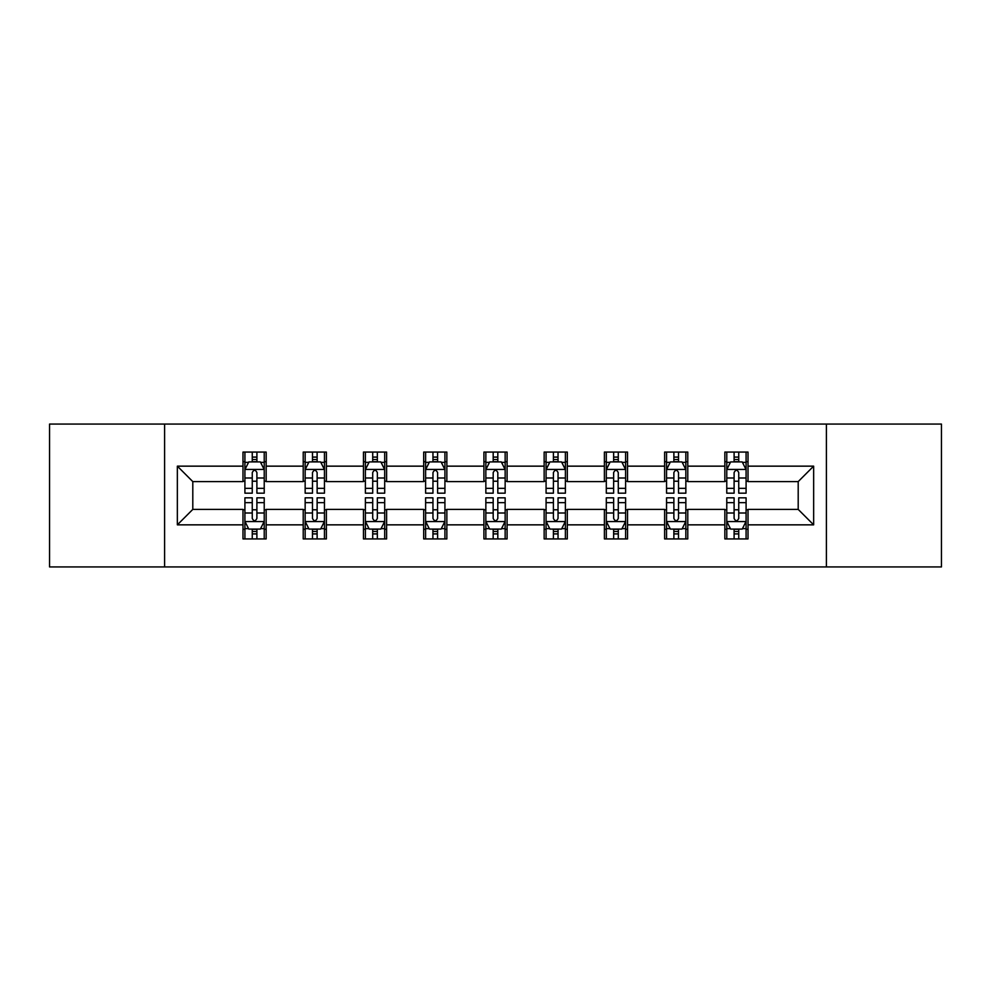 <?xml version="1.0" encoding="UTF-8"?>
<svg xmlns="http://www.w3.org/2000/svg" width="991" height="991" viewBox="0 0 991 991"><rect width="100%" height="100%" fill="white"/><g stroke="black" fill="none" stroke-linecap="round" stroke-linejoin="round"><path stroke-width="1.49" d="M826.395 566.926L941.45 566.926L941.45 424.074L826.395 424.074L826.395 566.926L164.605 566.926L164.605 424.074L49.55 424.074L49.55 566.926L164.605 566.926M826.395 424.074L164.605 424.074M748.007 466.154L748.007 452.069L724.842 452.069L724.842 466.154L687.779 466.154L687.779 452.069L664.614 452.069L664.614 466.154L627.551 466.154L627.551 452.069L604.386 452.069L604.386 466.154L567.31 466.154L567.31 452.069L544.146 452.069L544.146 466.154L507.082 466.154L507.082 452.069L483.918 452.069L483.918 466.154L446.854 466.154L446.854 452.069L423.69 452.069L423.69 466.154L386.614 466.154L386.614 452.069L363.449 452.069L363.449 466.154L326.386 466.154L326.386 452.069L303.221 452.069L303.221 466.154L266.158 466.154L266.158 452.069L242.993 452.069L242.993 466.154L177.352 466.154L177.352 524.846L192.799 509.399L242.993 509.399L242.993 538.931L266.158 538.931L266.158 509.399L303.221 509.399L303.221 538.931L326.386 538.931L326.386 509.399L363.449 509.399L363.449 538.931L386.614 538.931L386.614 509.399L423.69 509.399L423.69 538.931L446.854 538.931L446.854 509.399L483.918 509.399L483.918 538.931L507.082 538.931L507.082 509.399L544.146 509.399L544.146 538.931L567.31 538.931L567.31 509.399L604.386 509.399L604.386 538.931L627.551 538.931L627.551 509.399L664.614 509.399L664.614 538.931L687.779 538.931L687.779 509.399L724.842 509.399L724.842 538.931L748.007 538.931L748.007 509.399L798.201 509.399L798.201 481.601L748.007 481.601L748.007 466.154L813.648 466.154L813.648 524.846L748.007 524.846M724.842 524.846L687.779 524.846M664.614 524.846L627.551 524.846M604.386 524.846L567.31 524.846M544.146 524.846L507.082 524.846M483.918 524.846L446.854 524.846M423.69 524.846L386.614 524.846M363.449 524.846L326.386 524.846M303.221 524.846L266.158 524.846M242.993 524.846L177.352 524.846M724.842 466.154L724.842 481.601L687.779 481.601L687.779 466.154M664.614 466.154L664.614 481.601L627.551 481.601L627.551 466.154M604.386 466.154L604.386 481.601L567.31 481.601L567.31 466.154M544.146 466.154L544.146 481.601L507.082 481.601L507.082 466.154M483.918 466.154L483.918 481.601L446.854 481.601L446.854 466.154M423.69 466.154L423.69 481.601L386.614 481.601L386.614 466.154M363.449 466.154L363.449 481.601L326.386 481.601L326.386 466.154M303.221 466.154L303.221 481.601L266.158 481.601L266.158 466.154M242.993 466.154L242.993 481.601L192.799 481.601L177.352 466.154M192.799 481.601L192.799 509.399M813.648 524.846L798.201 509.399M798.201 481.601L813.648 466.154M242.993 461.719L244.913 461.719M252.259 461.719L256.892 461.719M264.225 461.719L266.158 461.719M242.993 481.217L244.913 481.217M252.259 481.217L256.892 481.217M264.225 481.217L266.158 481.217M242.993 509.783L244.913 509.783M252.259 509.783L256.892 509.783M264.225 509.783L266.158 509.783M242.993 529.281L244.913 529.281M252.259 529.281L256.892 529.281M264.225 529.281L266.158 529.281M303.221 509.783L305.154 509.783M312.487 509.783L317.12 509.783M324.453 509.783L326.386 509.783M303.221 529.281L305.154 529.281M312.487 529.281L317.12 529.281M324.453 529.281L326.386 529.281M303.221 461.719L305.154 461.719M312.487 461.719L317.12 461.719M324.453 461.719L326.386 461.719M303.221 481.217L305.154 481.217M312.487 481.217L317.12 481.217M324.453 481.217L326.386 481.217M363.449 509.783L365.382 509.783M372.715 509.783L377.348 509.783M384.694 509.783L386.614 509.783M363.449 529.281L365.382 529.281M372.715 529.281L377.348 529.281M384.694 529.281L386.614 529.281M363.449 461.719L365.382 461.719M372.715 461.719L377.348 461.719M384.694 461.719L386.614 461.719M363.449 481.217L365.382 481.217M372.715 481.217L377.348 481.217M384.694 481.217L386.614 481.217M423.69 509.783L425.61 509.783M432.956 509.783L437.588 509.783M444.922 509.783L446.854 509.783M423.69 529.281L425.61 529.281M432.956 529.281L437.588 529.281M444.922 529.281L446.854 529.281M423.69 461.719L425.61 461.719M432.956 461.719L437.588 461.719M444.922 461.719L446.854 461.719M423.69 481.217L425.61 481.217M432.956 481.217L437.588 481.217M444.922 481.217L446.854 481.217M483.918 509.783L485.85 509.783M493.184 509.783L497.816 509.783M505.15 509.783L507.082 509.783M483.918 529.281L485.85 529.281M493.184 529.281L497.816 529.281M505.15 529.281L507.082 529.281M483.918 461.719L485.85 461.719M493.184 461.719L497.816 461.719M505.15 461.719L507.082 461.719M483.918 481.217L485.85 481.217M493.184 481.217L497.816 481.217M505.15 481.217L507.082 481.217M544.146 509.783L546.078 509.783M553.412 509.783L558.044 509.783M565.39 509.783L567.31 509.783M544.146 529.281L546.078 529.281M553.412 529.281L558.044 529.281M565.39 529.281L567.31 529.281M544.146 461.719L546.078 461.719M553.412 461.719L558.044 461.719M565.39 461.719L567.31 461.719M544.146 481.217L546.078 481.217M553.412 481.217L558.044 481.217M565.39 481.217L567.31 481.217M604.386 509.783L606.306 509.783M613.652 509.783L618.285 509.783M625.618 509.783L627.551 509.783M604.386 529.281L606.306 529.281M613.652 529.281L618.285 529.281M625.618 529.281L627.551 529.281M604.386 461.719L606.306 461.719M613.652 461.719L618.285 461.719M625.618 461.719L627.551 461.719M604.386 481.217L606.306 481.217M613.652 481.217L618.285 481.217M625.618 481.217L627.551 481.217M664.614 509.783L666.547 509.783M673.88 509.783L678.513 509.783M685.846 509.783L687.779 509.783M664.614 529.281L666.547 529.281M673.88 529.281L678.513 529.281M685.846 529.281L687.779 529.281M664.614 461.719L666.547 461.719M673.88 461.719L678.513 461.719M685.846 461.719L687.779 461.719M664.614 481.217L666.547 481.217M673.88 481.217L678.513 481.217M685.846 481.217L687.779 481.217M724.842 509.783L726.775 509.783M734.108 509.783L738.741 509.783M746.087 509.783L748.007 509.783M724.842 529.281L726.775 529.281M734.108 529.281L738.741 529.281M746.087 529.281L748.007 529.281M724.842 461.719L726.775 461.719M734.108 461.719L738.741 461.719M746.087 461.719L748.007 461.719M724.842 481.217L726.775 481.217M734.108 481.217L738.741 481.217M746.087 481.217L748.007 481.217M256.892 457.086L252.259 457.086M264.225 488.34L256.892 488.34L256.892 493.184L264.225 493.184L264.225 469.635L260.36 461.905L248.778 461.905L244.913 469.635L244.913 493.184L252.259 493.184L252.259 488.34L244.913 488.34M244.913 469.635L244.913 452.069M264.225 469.635L264.225 452.069M252.259 461.905L252.259 452.069M256.892 452.069L256.892 461.905M256.892 488.34L256.892 472.521C255.344 469.548 253.795 469.548 252.259 472.521L252.259 488.34M252.259 533.914L256.892 533.914M244.913 502.66L252.259 502.66L252.259 497.816L244.913 497.816L244.913 521.365L248.778 529.095L260.36 529.095L264.225 521.365L264.225 497.816L256.892 497.816L256.892 502.66L264.225 502.66M264.225 521.365L264.225 538.931M244.913 521.365L244.913 538.931M256.892 529.095L256.892 538.931M252.259 538.931L252.259 529.095M252.259 502.66L252.259 518.479C253.795 521.452 255.344 521.452 256.892 518.479L256.892 502.66M317.12 457.086L312.487 457.086M324.453 488.34L317.12 488.34L317.12 493.184L324.453 493.184L324.453 469.635L320.601 461.905L309.006 461.905L305.154 469.635L305.154 493.184L312.487 493.184L312.487 488.34L305.154 488.34M305.154 469.635L305.154 452.069M324.453 469.635L324.453 452.069M312.487 461.905L312.487 452.069M317.12 452.069L317.12 461.905M317.12 488.34L317.12 472.521C315.572 469.548 314.036 469.548 312.487 472.521L312.487 488.34M377.348 457.086L372.715 457.086M384.694 488.34L377.348 488.34L377.348 493.184L384.694 493.184L384.694 469.635L380.829 461.905L369.247 461.905L365.382 469.635L365.382 493.184L372.715 493.184L372.715 488.34L365.382 488.34M365.382 469.635L365.382 452.069M384.694 469.635L384.694 452.069M372.715 461.905L372.715 452.069M377.348 452.069L377.348 461.905M377.348 488.34L377.348 472.521C375.812 469.548 374.264 469.548 372.715 472.521L372.715 488.34M312.487 533.914L317.12 533.914M305.154 502.66L312.487 502.66L312.487 497.816L305.154 497.816L305.154 521.365L309.006 529.095L320.601 529.095L324.453 521.365L324.453 497.816L317.12 497.816L317.12 502.66L324.453 502.66M324.453 521.365L324.453 538.931M305.154 521.365L305.154 538.931M317.12 529.095L317.12 538.931M312.487 538.931L312.487 529.095M312.487 502.66L312.487 518.479C314.023 521.452 315.572 521.452 317.12 518.479L317.12 502.66M372.715 533.914L377.348 533.914M365.382 502.66L372.715 502.66L372.715 497.816L365.382 497.816L365.382 521.365L369.247 529.095L380.829 529.095L384.694 521.365L384.694 497.816L377.348 497.816L377.348 502.66L384.694 502.66M384.694 521.365L384.694 538.931M365.382 521.365L365.382 538.931M377.348 529.095L377.348 538.931M372.715 538.931L372.715 529.095M372.715 502.66L372.715 518.479C374.264 521.452 375.8 521.452 377.348 518.479L377.348 502.66M437.588 457.086L432.956 457.086M444.922 488.34L437.588 488.34L437.588 493.184L444.922 493.184L444.922 469.635L441.057 461.905L429.475 461.905L425.61 469.635L425.61 493.184L432.956 493.184L432.956 488.34L425.61 488.34M425.61 469.635L425.61 452.069M444.922 469.635L444.922 452.069M432.956 461.905L432.956 452.069M437.588 452.069L437.588 461.905M437.588 488.34L437.588 472.521C436.04 469.548 434.492 469.548 432.956 472.521L432.956 488.34M497.816 457.086L493.184 457.086M505.15 488.34L497.816 488.34L497.816 493.184L505.15 493.184L505.15 469.635L501.297 461.905L489.703 461.905L485.85 469.635L485.85 493.184L493.184 493.184L493.184 488.34L485.85 488.34M485.85 469.635L485.85 452.069M505.15 469.635L505.15 452.069M493.184 461.905L493.184 452.069M497.816 452.069L497.816 461.905M497.816 488.34L497.816 472.521C496.28 469.548 494.732 469.548 493.184 472.521L493.184 488.34M558.044 457.086L553.412 457.086M565.39 488.34L558.044 488.34L558.044 493.184L565.39 493.184L565.39 469.635L561.525 461.905L549.943 461.905L546.078 469.635L546.078 493.184L553.412 493.184L553.412 488.34L546.078 488.34M546.078 469.635L546.078 452.069M565.39 469.635L565.39 452.069M553.412 461.905L553.412 452.069M558.044 452.069L558.044 461.905M558.044 488.34L558.044 472.521C556.508 469.548 554.96 469.548 553.412 472.521L553.412 488.34M432.956 533.914L437.588 533.914M425.61 502.66L432.956 502.66L432.956 497.816L425.61 497.816L425.61 521.365L429.475 529.095L441.057 529.095L444.922 521.365L444.922 497.816L437.588 497.816L437.588 502.66L444.922 502.66M444.922 521.365L444.922 538.931M425.61 521.365L425.61 538.931M437.588 529.095L437.588 538.931M432.956 538.931L432.956 529.095M432.956 502.66L432.956 518.479C434.492 521.452 436.04 521.452 437.588 518.479L437.588 502.66M493.184 533.914L497.816 533.914M485.85 502.66L493.184 502.66L493.184 497.816L485.85 497.816L485.85 521.365L489.703 529.095L501.297 529.095L505.15 521.365L505.15 497.816L497.816 497.816L497.816 502.66L505.15 502.66M505.15 521.365L505.15 538.931M485.85 521.365L485.85 538.931M497.816 529.095L497.816 538.931M493.184 538.931L493.184 529.095M493.184 502.66L493.184 518.479C494.72 521.452 496.268 521.452 497.816 518.479L497.816 502.66M553.412 533.914L558.044 533.914M546.078 502.66L553.412 502.66L553.412 497.816L546.078 497.816L546.078 521.365L549.943 529.095L561.525 529.095L565.39 521.365L565.39 497.816L558.044 497.816L558.044 502.66L565.39 502.66M565.39 521.365L565.39 538.931M546.078 521.365L546.078 538.931M558.044 529.095L558.044 538.931M553.412 538.931L553.412 529.095M553.412 502.66L553.412 518.479C554.96 521.452 556.508 521.452 558.044 518.479L558.044 502.66M613.652 533.914L618.285 533.914M606.306 502.66L613.652 502.66L613.652 497.816L606.306 497.816L606.306 521.365L610.171 529.095L621.753 529.095L625.618 521.365L625.618 497.816L618.285 497.816L618.285 502.66L625.618 502.66M625.618 521.365L625.618 538.931M606.306 521.365L606.306 538.931M618.285 529.095L618.285 538.931M613.652 538.931L613.652 529.095M613.652 502.66L613.652 518.479C615.188 521.452 616.736 521.452 618.285 518.479L618.285 502.66M618.285 457.086L613.652 457.086M625.618 488.34L618.285 488.34L618.285 493.184L625.618 493.184L625.618 469.635L621.753 461.905L610.171 461.905L606.306 469.635L606.306 493.184L613.652 493.184L613.652 488.34L606.306 488.34M606.306 469.635L606.306 452.069M625.618 469.635L625.618 452.069M613.652 461.905L613.652 452.069M618.285 452.069L618.285 461.905M618.285 488.34L618.285 472.521C616.736 469.548 615.2 469.548 613.652 472.521L613.652 488.34M678.513 457.086L673.88 457.086M685.846 488.34L678.513 488.34L678.513 493.184L685.846 493.184L685.846 469.635L681.994 461.905L670.399 461.905L666.547 469.635L666.547 493.184L673.88 493.184L673.88 488.34L666.547 488.34M666.547 469.635L666.547 452.069M685.846 469.635L685.846 452.069M673.88 461.905L673.88 452.069M678.513 452.069L678.513 461.905M678.513 488.34L678.513 472.521C676.977 469.548 675.428 469.548 673.88 472.521L673.88 488.34M673.88 533.914L678.513 533.914M666.547 502.66L673.88 502.66L673.88 497.816L666.547 497.816L666.547 521.365L670.399 529.095L681.994 529.095L685.846 521.365L685.846 497.816L678.513 497.816L678.513 502.66L685.846 502.66M685.846 521.365L685.846 538.931M666.547 521.365L666.547 538.931M678.513 529.095L678.513 538.931M673.88 538.931L673.88 529.095M673.88 502.66L673.88 518.479C675.428 521.452 676.964 521.452 678.513 518.479L678.513 502.66M738.741 457.086L734.108 457.086M746.087 488.34L738.741 488.34L738.741 493.184L746.087 493.184L746.087 469.635L742.222 461.905L730.64 461.905L726.775 469.635L726.775 493.184L734.108 493.184L734.108 488.34L726.775 488.34M726.775 469.635L726.775 452.069M746.087 469.635L746.087 452.069M734.108 461.905L734.108 452.069M738.741 452.069L738.741 461.905M738.741 488.34L738.741 472.521C737.205 469.548 735.656 469.548 734.108 472.521L734.108 488.34M734.108 533.914L738.741 533.914M726.775 502.66L734.108 502.66L734.108 497.816L726.775 497.816L726.775 521.365L730.64 529.095L742.222 529.095L746.087 521.365L746.087 497.816L738.741 497.816L738.741 502.66L746.087 502.66M746.087 521.365L746.087 538.931M726.775 521.365L726.775 538.931M738.741 529.095L738.741 538.931M734.108 538.931L734.108 529.095M734.108 502.66L734.108 518.479C735.656 521.452 737.205 521.452 738.741 518.479L738.741 502.66M264.126 469.437L245.012 469.437M244.913 462.376L248.543 462.376M260.596 462.376L264.225 462.376M252.259 477.996L244.913 477.996M264.225 477.996L256.892 477.996M256.892 459.539L252.259 459.539M245.012 521.563L264.126 521.563M264.225 528.624L260.596 528.624M248.543 528.624L244.913 528.624M256.892 513.004L264.225 513.004M244.913 513.004L252.259 513.004M252.259 531.461L256.892 531.461M324.354 469.437L305.253 469.437M305.154 462.376L308.783 462.376M320.824 462.376L324.453 462.376M312.487 477.996L305.154 477.996M324.453 477.996L317.12 477.996M317.12 459.539L312.487 459.539M384.595 469.437L365.481 469.437M365.382 462.376L369.011 462.376M381.064 462.376L384.694 462.376M372.715 477.996L365.382 477.996M384.694 477.996L377.348 477.996M377.348 459.539L372.715 459.539M305.253 521.563L324.354 521.563M324.453 528.624L320.824 528.624M308.783 528.624L305.154 528.624M317.12 513.004L324.453 513.004M305.154 513.004L312.487 513.004M312.487 531.461L317.12 531.461M365.481 521.563L384.595 521.563M384.694 528.624L381.064 528.624M369.011 528.624L365.382 528.624M377.348 513.004L384.694 513.004M365.382 513.004L372.715 513.004M372.715 531.461L377.348 531.461M444.823 469.437L425.709 469.437M425.61 462.376L429.239 462.376M441.292 462.376L444.922 462.376M432.956 477.996L425.61 477.996M444.922 477.996L437.588 477.996M437.588 459.539L432.956 459.539M505.051 469.437L485.949 469.437M485.85 462.376L489.48 462.376M501.52 462.376L505.15 462.376M493.184 477.996L485.85 477.996M505.15 477.996L497.816 477.996M497.816 459.539L493.184 459.539M565.291 469.437L546.177 469.437M546.078 462.376L549.708 462.376M561.761 462.376L565.39 462.376M553.412 477.996L546.078 477.996M565.39 477.996L558.044 477.996M558.044 459.539L553.412 459.539M425.709 521.563L444.823 521.563M444.922 528.624L441.292 528.624M429.239 528.624L425.61 528.624M437.588 513.004L444.922 513.004M425.61 513.004L432.956 513.004M432.956 531.461L437.588 531.461M485.949 521.563L505.051 521.563M505.15 528.624L501.52 528.624M489.48 528.624L485.85 528.624M497.816 513.004L505.15 513.004M485.85 513.004L493.184 513.004M493.184 531.461L497.816 531.461M546.177 521.563L565.291 521.563M565.39 528.624L561.761 528.624M549.708 528.624L546.078 528.624M558.044 513.004L565.39 513.004M546.078 513.004L553.412 513.004M553.412 531.461L558.044 531.461M606.405 521.563L625.519 521.563M625.618 528.624L621.989 528.624M609.936 528.624L606.306 528.624M618.285 513.004L625.618 513.004M606.306 513.004L613.652 513.004M613.652 531.461L618.285 531.461M625.519 469.437L606.405 469.437M606.306 462.376L609.936 462.376M621.989 462.376L625.618 462.376M613.652 477.996L606.306 477.996M625.618 477.996L618.285 477.996M618.285 459.539L613.652 459.539M685.747 469.437L666.646 469.437M666.547 462.376L670.176 462.376M682.217 462.376L685.846 462.376M673.88 477.996L666.547 477.996M685.846 477.996L678.513 477.996M678.513 459.539L673.88 459.539M666.646 521.563L685.747 521.563M685.846 528.624L682.217 528.624M670.176 528.624L666.547 528.624M678.513 513.004L685.846 513.004M666.547 513.004L673.88 513.004M673.88 531.461L678.513 531.461M745.988 469.437L726.874 469.437M726.775 462.376L730.404 462.376M742.457 462.376L746.087 462.376M734.108 477.996L726.775 477.996M746.087 477.996L738.741 477.996M738.741 459.539L734.108 459.539M726.874 521.563L745.988 521.563M746.087 528.624L742.457 528.624M730.404 528.624L726.775 528.624M738.741 513.004L746.087 513.004M726.775 513.004L734.108 513.004M734.108 531.461L738.741 531.461"/></g></svg>
